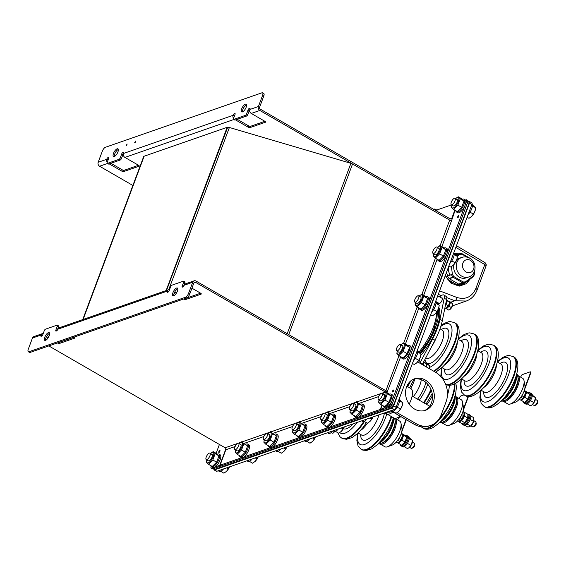 <?xml version="1.0" encoding="UTF-8"?>
<svg xmlns="http://www.w3.org/2000/svg" width="566" height="566" viewBox="0 0 566 566"><rect width="100%" height="100%" fill="white"/><g stroke="black" fill="none" stroke-linecap="round" stroke-linejoin="round"><path stroke-width="0.85" d="M468.613 201.694L469.129 201.51A2.222 0.842 120 0 1 469.518 201.517A2.222 0.842 120 0 1 469.525 203.053L393.703 405.843A2.222 0.842 120 0 1 391.863 408.164L214.472 469.907A2.222 0.842 120 0 1 214.082 469.9A2.222 0.842 120 0 1 213.87 469.214M469.518 201.517L471.895 202.89A2.222 0.842 120 0 1 471.895 204.425L396.08 407.216A2.222 0.842 120 0 1 394.24 409.536L216.842 471.273A2.222 0.842 120 0 1 216.453 471.266L214.082 469.9M414.524 409.041A16.669 14.108 -109.2 0 1 405.539 392.896A16.669 14.108 -109.2 0 1 414.461 378.817A16.669 14.108 -109.2 0 1 425.356 380.069A16.669 14.108 -109.2 0 1 434.341 396.214A16.669 14.108 -109.2 0 1 425.42 410.293A16.669 14.108 -109.2 0 1 414.524 409.041M413.541 379.178A16.669 14.108 -109.2 0 1 423.495 380.72A16.669 14.108 -109.2 0 1 432.474 396.292A16.669 14.108 -109.2 0 1 424.472 410.583M417.63 361.907L435.502 372.23A22.223 18.805 -109.2 0 1 446.072 401.825L441.261 414.701A22.223 18.805 -109.2 0 1 430.768 425.406A22.223 18.805 -109.2 0 1 416.243 423.736L397.091 412.671M430.768 425.406L428.908 426.057A22.223 18.805 -109.2 0 1 414.383 424.38L392.196 411.567M334.612 431.554A2.964 1.125 120 0 1 332.391 433.174L331.223 432.502M332.504 431.016A4.578 1.74 120 0 1 331.025 432.672A4.578 1.74 120 0 1 330.947 432.735M331.025 432.672L329.299 433.839L327.452 432.778M330.855 432.813L332.348 431.073M438.869 307.515A35.559 13.52 120 0 1 420.835 355.335M438.346 309.057A35.559 13.52 120 0 1 420.694 353.417M524.18 390.406L525.701 391.976L525.581 392.91L523.897 396.808L522.213 395.839M524.116 391.064L525.701 391.976M522.213 398.966A4.578 1.74 -60 0 0 522.298 398.896A4.578 1.74 -60 0 0 525.51 393.342A4.578 1.74 -60 0 0 525.538 393.165A4.578 1.74 -60 0 1 522.213 398.966M519.227 399.292L520.564 400.07L522.128 399.037L523.897 396.808M422.236 364.568A6.665 2.533 -60 0 0 422.413 364.221L434.999 340.244A37.038 14.086 -60 0 0 442.329 320.639L446.581 299.57L444.211 298.197A6.665 2.533 -60 0 0 444.416 296.846A6.665 2.533 -60 0 0 443.977 295.155A6.665 2.533 -60 0 0 443.758 294.978A6.665 2.533 -60 0 0 441.6 295.494L439.52 296.81M446.581 299.57A6.665 2.533 -60 0 0 446.786 298.218A6.665 2.533 -60 0 0 446.355 296.527A6.665 2.533 -60 0 0 446.135 296.351L443.758 294.978M420.121 352.837A30.373 11.553 -60 0 0 435.162 325.924M422.413 364.221L420.036 362.856L432.629 338.878A37.038 14.086 -60 0 0 439.959 319.274L444.211 298.197M418.748 362.551A3.332 1.266 -60 0 0 419.314 360.606A3.332 1.266 -60 0 0 419.123 359.792M438.438 303.029A3.332 1.266 -60 0 0 440.482 302.81A3.332 1.266 -60 0 0 442.421 298.798A3.332 1.266 -60 0 0 441.402 297.9M532.182 404.718A4.578 1.74 -60 0 0 532.259 404.655A4.578 1.74 -60 0 0 535.471 399.094A4.578 1.74 -60 0 0 535.5 398.924M532.288 395.719L535.662 397.735L533.858 402.567L532.097 404.796L530.533 405.822L527.25 403.891M530.866 399.787L530.738 400.763L533.858 402.567M530.738 400.763L529.974 401.216M532.542 395.931L532.167 396.455M532.309 395.096L535.662 397.735M529.734 394.304L528.212 392.733L525.092 390.929L526.613 392.5L529.734 394.304L527.929 399.136L524.604 402.398L520.748 399.964M526.613 392.5L524.802 397.332L527.929 399.136M524.802 397.332L521.477 400.594M528.375 392.868A5.929 2.257 120 0 1 529.826 392.698L530.781 393.243A5.929 2.257 120 0 1 530.894 397.063A5.929 2.257 120 0 1 527.639 402.32A5.929 2.257 120 0 1 524.852 403.508L525.8 404.06A5.929 2.257 120 0 0 528.587 402.865A5.929 2.257 120 0 0 531.842 397.608A5.929 2.257 120 0 0 531.729 393.795L530.781 393.243A5.929 2.257 120 0 1 530.894 397.063A5.929 2.257 120 0 1 527.639 402.32A5.929 2.257 120 0 1 524.852 403.508L523.897 402.957A5.929 2.257 120 0 1 523.317 401.655M529.826 392.698A5.929 2.257 120 0 1 529.946 396.511A5.929 2.257 120 0 1 526.684 401.768A5.929 2.257 120 0 1 523.897 402.957M537.622 401.945A1.854 0.708 120 0 1 537.686 402.136A1.854 0.708 120 0 1 537.7 402.362A1.854 0.708 120 0 1 536.002 405.058L534.75 405.504A2.964 1.125 -60 0 0 537.474 401.195A2.964 1.125 -60 0 0 537.452 400.827A2.964 1.125 -60 0 0 537.184 400.367L535.429 399.355M532.465 404.485L534.219 405.504A2.964 1.125 -60 0 0 534.75 405.504M524.102 382.425A14.815 5.632 -60 0 0 523.996 380.578A14.815 5.632 -60 0 0 522.644 378.286L517.904 375.541A14.815 5.632 120 0 1 519.355 379.687A14.815 5.632 120 0 1 512.824 395.04A14.815 5.632 120 0 1 503.082 401.195L507.822 403.94A14.815 5.632 -60 0 0 510.49 403.961A14.815 5.632 -60 0 0 524.102 382.425M523.996 380.578L524.93 385.793A10.372 3.948 120 0 1 525 387.087A10.372 3.948 120 0 1 515.47 402.164L510.49 403.961M423.156 362.799A4.443 1.691 120 0 1 422.441 364.688M446.418 300.376A3.446 1.309 120 0 1 445.831 303.305M423.375 362.382A3.446 1.309 120 0 1 422.823 364.907M446.546 299.768L449.751 302.159L446.199 299.57M444.911 307.862L445.803 308.378L448.364 305.873L449.751 302.159M445.534 304.756L445.98 304.501L448.364 305.873M445.98 304.501L447.366 300.779M450.161 309.312A3.516 1.337 -60 0 0 450.218 309.262A3.516 1.337 -60 0 0 452.687 304.989A3.516 1.337 -60 0 0 452.708 304.855M451.668 302.732L452.835 303.942L449.284 301.353L451.668 302.732M451.449 307.656L449.064 306.277L446.503 308.788L448.888 310.161L450.09 309.369L451.449 307.656L452.835 303.942M446.503 308.788L445.944 308.307M446.263 308.116L446.73 308.385M449.064 306.277L450.451 302.562M423.715 361.731L426.644 363.959L425.894 366.683M425.929 366.704A3.516 1.337 -60 0 0 426.495 365.006A3.516 1.337 -60 0 0 426.516 364.865M423.071 365.049L424.259 362.58L426.644 363.959M424.259 362.58L423.58 361.992M429.014 368.487A3.516 1.337 -60 0 0 429.58 366.789A3.516 1.337 -60 0 0 429.601 366.655M428.561 364.532L429.728 365.742L427.344 364.363L426.177 363.153L428.561 364.532M428.978 368.466L429.728 365.742M426.156 366.832L427.344 364.363M460.59 420.467A4.578 1.74 -60 0 0 463.639 416.102A4.578 1.74 -60 0 0 464.014 414.744A4.578 1.74 -60 0 0 464.035 414.623A4.578 1.74 -60 0 1 463.639 416.102A4.578 1.74 -60 0 1 460.802 420.297L464.056 414.517L463.844 411.963L462.96 411.454M461.757 414.553L463.681 415.663M458.948 419.314L460.717 420.333L457.922 421.309L457.427 421.026M470.374 418.946L470.523 419.618L473.643 421.422L470.77 426.057A4.578 1.74 -60 0 0 473.608 421.854A4.578 1.74 -60 0 0 473.983 420.496A4.578 1.74 -60 0 0 474.004 420.375M467.856 423.432L467.558 424.288L470.679 426.092L467.884 427.068L465.21 425.519M467.558 424.288L467.028 424.33M470.523 419.618L469.815 420.319M470.735 415.946L473.813 417.722L473.643 421.422M463.978 412.564L464.757 412.494L464.594 416.194L467.714 417.991L464.75 422.668L461.955 423.637L458.828 421.833L458.693 421.238M464.594 416.194L461.63 420.863L464.75 422.668M461.63 420.863L458.828 421.833M464.757 412.494L467.877 414.298L467.714 417.991M467.431 414.036A5.929 2.257 120 0 1 468.337 414.1L469.285 414.652A5.929 2.257 120 0 1 468.839 419.823A5.929 2.257 120 0 1 464.396 424.932A5.929 2.257 120 0 1 463.356 424.91L464.304 425.462A5.929 2.257 120 0 0 465.344 425.476A5.929 2.257 120 0 0 469.787 420.375A5.929 2.257 120 0 0 470.233 415.196L469.285 414.652A5.929 2.257 120 0 1 468.839 419.823A5.929 2.257 120 0 1 464.396 424.932A5.929 2.257 120 0 1 463.356 424.91L462.408 424.366A5.929 2.257 120 0 1 461.906 423.609M468.337 414.1A5.929 2.257 120 0 1 467.891 419.279A5.929 2.257 120 0 1 463.448 424.38A5.929 2.257 120 0 1 462.408 424.366M475.964 422.229L476.197 423.538A1.854 0.708 120 0 1 476.034 424.528A1.854 0.708 120 0 1 474.506 426.46L473.261 426.906A2.964 1.125 -60 0 0 475.702 423.821A2.964 1.125 -60 0 0 475.964 422.229A2.964 1.125 -60 0 0 475.695 421.769L473.933 420.757M470.969 425.887L472.73 426.906A2.964 1.125 -60 0 0 473.261 426.906M461.198 409.918A14.815 5.632 -60 0 0 462.507 401.98A14.815 5.632 -60 0 0 461.156 399.688L456.408 396.943A14.815 5.632 120 0 1 456.451 407.18A14.815 5.632 120 0 1 441.586 422.604L446.333 425.342A14.815 5.632 -60 0 0 448.994 425.363A14.815 5.632 -60 0 0 461.198 409.918M462.507 401.98L463.434 407.195A10.372 3.948 120 0 1 462.521 412.755A10.372 3.948 120 0 1 453.982 423.566L448.994 425.363M399.313 441.706A4.578 1.74 -60 0 1 399.235 441.763A4.578 1.74 -60 0 0 401.096 439.598A4.578 1.74 -60 0 0 402.525 436.145A4.578 1.74 -60 0 0 402.553 435.969A4.578 1.74 -60 0 1 401.096 439.598A4.578 1.74 -60 0 1 399.313 441.706L397.58 442.874L396.242 442.096M401.195 433.209L402.716 434.78L402.596 435.714L400.912 439.612L399.143 441.841M399.228 438.643L400.912 439.612M401.138 433.867L402.716 434.78M409.197 447.522A4.578 1.74 -60 0 0 409.282 447.458A4.578 1.74 -60 0 0 411.065 445.357A4.578 1.74 -60 0 0 412.494 441.897A4.578 1.74 -60 0 0 412.515 441.728M407.881 442.591L407.753 443.567L410.874 445.371L409.112 447.6L407.548 448.633L404.273 446.694M409.324 437.9L412.685 440.539L410.874 445.371M407.753 443.567L406.989 444.02M409.183 439.258L409.558 438.735L412.685 440.539M401.924 433.832L403.629 435.311L401.818 440.143L404.945 441.94L401.619 445.201L397.764 442.775M401.818 440.143L398.492 443.397M402.108 433.733L405.228 435.537L406.749 437.115L404.945 441.94M403.629 435.311L406.749 437.115M405.39 435.671A5.929 2.257 120 0 1 406.841 435.502L407.796 436.053A5.929 2.257 120 0 1 407.987 436.202A5.929 2.257 120 0 1 406.614 442.584A5.929 2.257 120 0 1 401.867 446.312A5.929 2.257 120 0 1 401.669 446.164M408.935 436.754A5.929 2.257 120 0 1 407.562 443.136A5.929 2.257 120 0 1 402.815 446.864L401.867 446.312A5.929 2.257 120 0 0 406.614 442.584A5.929 2.257 120 0 0 407.987 436.202A5.929 2.257 120 0 0 407.796 436.053L408.744 436.598A5.929 2.257 120 0 1 408.935 436.754M406.841 435.502A5.929 2.257 120 0 1 407.039 435.657A5.929 2.257 120 0 1 405.666 442.039A5.929 2.257 120 0 1 400.912 445.767A5.929 2.257 120 0 1 400.721 445.612A5.929 2.257 120 0 1 400.332 444.459M414.468 443.631L414.701 444.94A1.854 0.708 120 0 1 414.114 446.779A1.854 0.708 120 0 1 413.017 447.862L411.765 448.307A2.964 1.125 -60 0 0 413.527 446.581A2.964 1.125 -60 0 0 414.468 443.631A2.964 1.125 -60 0 0 414.199 443.171L412.444 442.159M409.48 447.289L411.234 448.307A2.964 1.125 -60 0 0 411.765 448.307M382.057 443.157A14.072 5.356 -60 0 0 390.759 434.815A14.072 5.356 -60 0 0 395.16 420.467M396.299 438.105A14.815 5.632 -60 0 0 401.011 423.382A14.815 5.632 -60 0 0 399.667 421.09L394.919 418.345A14.815 5.632 120 0 1 391.552 435.367A14.815 5.632 120 0 1 380.097 444.006L384.845 446.744A14.815 5.632 -60 0 0 387.505 446.772A14.815 5.632 -60 0 0 396.299 438.105M401.011 423.382L401.945 428.596A10.372 3.948 120 0 1 398.648 438.905A10.372 3.948 120 0 1 392.486 444.968L387.505 446.772M445.449 275.175L448.031 279.689L452.383 283.587L457.477 285.377L461.962 285.023L468.004 280.715M462.755 283.58A15.572 13.181 -109.2 0 1 460.094 285.398M455.835 247.377L484.8 264.555A2.964 1.104 -159.5 0 1 486.024 266.077L477.067 290.033C474.952 295.473 471.351 299.145 466.25 301.048L454.894 300.758A2.964 1.358 -69.1 0 0 457.003 297.504C465.62 299.987 471.895 296.987 475.843 288.511L484.8 264.555A2.964 1.196 -59.3 0 0 484.758 262.497L456.465 245.708M457.413 254.424L455.382 254.367M459.231 398.577L459.627 397.523A1.479 0.566 120 0 1 460.851 395.974L464.042 394.863M461.587 414.913L460.575 417.63A1.479 0.566 120 0 1 459.344 419.173L458.856 419.342M460.448 417.008L460.278 417.453A1.479 0.566 120 0 1 459.139 418.96M468.117 396.483L463.483 408.893M468.471 396.511L463.165 410.697M400.098 436.315L399.08 439.032A1.479 0.566 120 0 1 397.856 440.574L397.36 440.744M397.742 419.979L398.131 418.925A1.479 0.566 120 0 1 399.363 417.375L401.167 416.746M398.952 438.409L398.782 438.855A1.479 0.566 120 0 1 397.65 440.362M406.006 419.54L401.987 430.294M406.303 419.717L401.669 432.099M520.727 377.175L521.116 376.121A1.479 0.566 120 0 1 522.347 374.572L530.172 371.848A1.479 0.566 120 0 1 530.434 371.855A1.479 0.566 120 0 1 530.434 372.874L524.972 387.491M521.937 395.606L521.767 396.051A1.479 0.566 120 0 1 520.635 397.558M523.083 393.512L521.767 396.051M530.547 372.003A1.479 0.566 120 0 1 530.724 372.025A1.479 0.566 120 0 1 530.731 373.051L524.654 389.295M522.064 396.221A1.479 0.566 120 0 1 520.84 397.771L520.345 397.94M218.823 451.64A1.111 0.424 120 0 1 219.941 450.486A1.111 0.424 120 0 1 219.941 451.251A1.111 0.424 120 0 1 218.83 452.411A1.111 0.424 120 0 1 218.823 451.64M457.724 216.736A1.111 0.424 120 0 1 458.842 215.575A1.111 0.424 120 0 1 458.842 216.346A1.111 0.424 120 0 1 457.724 217.5A1.111 0.424 120 0 1 457.724 216.736M392.493 391.198A1.111 0.424 120 0 1 393.611 390.038A1.111 0.424 120 0 1 393.611 390.809A1.111 0.424 120 0 1 392.5 391.962A1.111 0.424 120 0 1 392.493 391.198M451.732 220.188L455.099 210.311M465.393 200.067L466.165 199.798A2.222 0.842 -60 0 1 466.554 199.805L467.742 200.491A2.222 0.842 120 0 1 467.749 202.027L391.927 404.817A2.222 0.842 120 0 1 390.087 407.131L388.899 406.452L387.455 406.954M467.749 202.027L466.561 201.34A2.222 0.842 -60 0 0 466.554 199.805M390.087 407.131L381.887 409.989L380.699 409.303L382.22 405.249M386.939 392.613L400.707 356.672M385.128 407.761L380.699 409.303M388.899 406.452A2.222 0.842 -60 0 0 390.738 404.131L391.927 404.817M466.561 201.34L390.738 404.131M451.463 220.032L451.838 219.905L451.597 220.549A1.479 0.552 20.5 0 1 449.666 220.117L352.533 164.006A2.964 1.104 20.5 0 0 350.906 163.312L229.393 127.477A2.964 1.104 20.5 0 0 227.695 127.23L166.51 290.443M288.533 334.485A2.964 1.104 20.5 0 1 288.752 334.605L385.878 390.724A1.479 0.552 -159.5 0 0 387.816 391.148M386.903 391.714A2.964 1.104 -159.5 0 0 387.441 391.835M143.814 156.421A2.964 1.104 20.5 0 1 144.146 156.216L227.157 127.322L166.121 290.577M225.891 448.817L219.714 465.337L221.002 465.747M219.714 465.337L215.278 466.879M212.95 467.686L211.514 468.188L212.703 468.874L220.903 466.016M211.146 466.568L211.118 466.646A2.222 0.842 -60 0 0 211.125 468.181A2.222 0.842 -60 0 0 211.514 468.188M212.703 468.874A2.222 0.842 120 0 1 212.314 468.867L211.125 468.181M216.106 453.316L219.41 444.473M173.734 295.749A4.443 1.691 120 0 1 174.123 293.351A4.443 1.691 120 0 1 177.802 288.71M177.413 291.108A4.443 1.691 120 0 1 172.948 295.735A4.443 1.691 120 0 1 172.941 292.664A4.443 1.691 120 0 1 177.399 288.037A4.443 1.691 120 0 1 177.413 291.108M45.535 340.371A4.443 1.691 120 0 1 45.924 337.973A4.443 1.691 120 0 1 49.596 333.332M49.207 335.73A4.443 1.691 120 0 1 44.749 340.357A4.443 1.691 120 0 1 44.735 337.286A4.443 1.691 120 0 1 49.2 332.659A4.443 1.691 120 0 1 49.207 335.73M385.106 391.849L195.567 282.342A1.479 1.252 -109.2 0 0 193.897 282.943L189.737 294.072A3.707 1.408 120 0 1 186.674 297.942L185.485 297.256A3.707 1.408 -60 0 0 188.556 293.393L192.716 282.264A2.964 2.505 -109.2 0 1 194.11 280.835L185.542 283.814A2.964 2.505 70.8 0 0 184.141 285.243L184.07 285.427A1.479 0.566 120 0 1 182.846 286.976L182.471 287.103A1.479 0.566 120 0 1 182.21 286.078L183.653 282.215A1.479 0.566 -60 0 0 183.646 281.189A1.479 0.566 -60 0 0 183.391 281.189L171.838 285.207A1.479 0.566 -60 0 0 170.607 286.757L169.163 290.62A1.479 0.566 120 0 1 167.939 292.162L167.564 292.297A1.479 0.566 120 0 1 167.31 292.289A1.479 0.566 120 0 1 167.303 291.264L167.373 291.08A2.964 2.505 -109.2 0 1 168.767 289.65L59.204 327.792A2.964 2.505 70.8 0 0 57.803 329.214L57.732 329.405A1.479 0.566 120 0 1 56.508 330.947L56.133 331.082A1.479 0.566 120 0 1 55.878 331.075A1.479 0.566 120 0 1 55.871 330.049L57.315 326.186A1.479 0.566 -60 0 0 57.308 325.167A1.479 0.566 -60 0 0 57.053 325.16L45.499 329.179A1.479 0.566 -60 0 0 44.268 330.728L42.825 334.591A1.479 0.566 120 0 1 41.601 336.14L41.226 336.268A1.479 0.566 120 0 1 40.964 335.242L42.16 335.709M185.485 297.256L28.958 351.734A3.707 1.408 -60 0 1 28.314 351.727A3.707 1.408 -60 0 1 28.3 349.165L32.46 338.036L41.035 335.051A2.964 2.505 -109.2 0 1 42.429 333.629A2.964 2.505 -109.2 0 1 43.228 333.508M183.54 286.389L184.841 282.901L183.653 282.215M182.21 286.078L183.271 286.686M183.646 281.189L184.834 281.875A1.479 0.566 120 0 1 184.841 282.901M167.303 291.264L168.364 291.879M57.583 342.869L57.534 343.017A1.479 0.552 -159.5 0 0 59.465 343.449L74.74 338.128A1.479 0.552 -159.5 0 0 74.945 337.959A1.479 0.552 -159.5 0 0 74.302 337.18L74.16 337.103M59.508 342.204A1.479 0.552 -159.5 0 0 59.946 342.161L74.28 337.166M168.767 289.65A2.964 2.505 -109.2 0 1 169.567 289.537M194.11 280.835A2.964 2.505 -109.2 0 1 196.048 281.054L385.878 390.724L398.988 355.674M183.731 298.968L183.872 299.046A1.479 0.552 -159.5 0 0 185.804 299.471L201.079 294.157A1.479 0.552 -159.5 0 0 201.284 293.987A1.479 0.552 -159.5 0 0 200.64 293.209L191.945 288.186M185.846 298.232A1.479 0.552 -159.5 0 0 186.285 298.183L200.619 293.195M174.661 292.162L176.38 293.153M174.102 293.407L175.58 294.256M57.803 329.214L167.373 291.08L168.498 291.731M57.194 330.36L58.503 326.872L57.315 326.186M57.308 325.167L58.496 325.853A1.479 0.566 120 0 1 58.503 326.872M186.674 297.942L30.147 352.42A3.707 1.408 120 0 1 29.496 352.413L28.314 351.727M381.618 409.834L380.324 409.437L358.759 416.937M356.431 417.75L330.063 426.927M327.735 427.74L301.367 436.917M299.039 437.723L272.671 446.907M270.343 447.713L243.974 456.889M241.647 457.703L220.068 465.21L225.848 449.758L235.138 446.524M381.505 410.117L221.256 465.896L220.068 465.21M381.944 405.093L380.324 409.437M48.818 345.925L225.141 447.784A1.479 1.252 -109.2 0 1 225.848 449.758M387.13 392.111A2.964 2.505 70.8 0 0 385.878 390.724M46.518 336.657L48.252 337.661M42.429 333.629L33.861 336.607A2.964 2.505 70.8 0 0 32.46 338.036M47.233 335.504L48.895 336.466M114.268 156.52A4.443 1.691 120 0 1 114.657 154.122A4.443 1.691 120 0 1 118.336 149.488M113.476 153.443A4.443 1.691 120 0 1 117.933 148.816A4.443 1.691 120 0 1 117.947 151.886A4.443 1.691 120 0 1 113.49 156.506A4.443 1.691 120 0 1 113.476 153.443M242.474 111.898A4.443 1.691 120 0 1 242.864 109.507A4.443 1.691 120 0 1 246.535 104.866M241.675 108.821A4.443 1.691 120 0 1 246.132 104.194A4.443 1.691 120 0 1 246.146 107.264A4.443 1.691 120 0 1 241.689 111.891A4.443 1.691 120 0 1 241.675 108.821M107.215 162.385A2.964 2.505 -109.2 0 1 106.741 159.301L106.811 159.117A1.479 0.566 120 0 1 108.042 157.567L108.41 157.44A1.479 0.566 120 0 1 108.672 157.447A1.479 0.566 120 0 1 108.679 158.466L107.229 162.329A1.479 0.566 -60 0 0 107.236 163.355A1.479 0.566 -60 0 0 107.498 163.362L119.051 159.336A1.479 0.566 -60 0 0 120.275 157.794L121.718 153.931L122.907 154.617A1.479 0.566 120 0 1 123.452 153.641M108.042 157.567L108.799 158.013M107.498 163.362L108.679 164.048A1.479 0.566 120 0 1 108.424 164.041L107.236 163.355M108.679 164.048L120.233 160.022L119.051 159.336M120.275 157.794L121.464 158.48A1.479 0.566 120 0 1 120.233 160.022M121.464 158.48L122.907 154.617M121.718 153.931A1.479 0.566 120 0 1 122.949 152.381L123.317 152.254A1.479 0.566 120 0 1 123.579 152.254A1.479 0.566 120 0 1 123.586 153.28L123.515 153.464A2.964 2.505 70.8 0 0 124.923 157.412L138.571 165.293A1.479 0.552 20.5 0 1 139.208 166.071A1.479 0.552 20.5 0 1 139.01 166.241L123.728 171.555A1.479 0.552 20.5 0 1 121.796 171.13L109.21 163.864M122.949 152.381L123.706 152.82M233.553 118.414A2.964 2.505 -109.2 0 1 233.079 115.33L233.15 115.146A1.479 0.566 120 0 1 234.381 113.596L235.145 113.695M234.749 113.469A1.479 0.566 120 0 1 235.01 113.476A1.479 0.566 120 0 1 235.017 114.495L233.567 118.358A1.479 0.566 -60 0 0 233.836 119.391L245.389 115.365A1.479 0.566 -60 0 0 246.613 113.823L248.057 109.96A1.479 0.566 120 0 1 249.288 108.41L250.045 108.849M246.613 113.823L247.802 114.502A1.479 0.566 120 0 1 246.571 116.051L245.389 115.365M247.802 114.502L249.245 110.646A1.479 0.566 120 0 1 249.79 109.67M249.288 108.41L250.052 108.509M249.656 108.283A1.479 0.566 120 0 1 249.917 108.283A1.479 0.566 120 0 1 249.924 109.309L249.854 109.493A2.964 2.505 70.8 0 0 251.262 113.441L264.909 121.322A1.479 0.552 20.5 0 1 265.546 122.1A1.479 0.552 20.5 0 1 265.348 122.27L250.066 127.583A1.479 0.552 20.5 0 1 248.134 127.159L235.548 119.886M234.381 113.596L235.138 114.042M234.183 116.723A1.479 1.252 -109.2 0 1 234.267 116.016L234.338 115.832A1.479 0.566 120 0 1 234.876 114.87M107.844 160.694A1.479 1.252 -109.2 0 1 107.929 159.987L108 159.803A1.479 0.566 120 0 1 108.538 158.848M106.811 159.117L108 159.803M262.574 92.824L263.763 93.51A3.707 1.408 120 0 1 263.77 96.064L262.589 95.378A3.707 1.408 -60 0 0 262.574 92.824A3.707 1.408 -60 0 0 261.924 92.81L105.396 147.287A3.707 1.408 -60 0 0 102.333 151.157L98.173 162.286A2.964 2.505 70.8 0 0 99.581 166.234L107.469 163.489M251.262 113.441L259.836 110.455L352.321 163.885M263.77 96.064L259.61 107.193A1.479 1.252 -109.2 0 0 260.318 109.167L450.14 218.837A1.479 1.252 70.8 0 0 451.81 218.235L450.119 218.823M436.697 210.05L451.576 204.871M454.831 210.156L451.81 218.235M449.97 220.273A2.964 2.505 70.8 0 0 451.682 220.315M132.869 185.464L99.581 166.234M138.543 165.279L124.209 170.267A1.479 0.552 20.5 0 1 122.277 169.842L110.901 163.27M264.881 121.308L250.547 126.296A1.479 0.552 20.5 0 1 248.615 125.871L237.239 119.299M259.836 110.455A2.964 2.505 -109.2 0 1 258.421 106.507L262.589 95.378M233.836 119.391L235.017 120.07L246.571 116.051M235.017 120.07A1.479 0.566 120 0 1 234.749 119.072M135.614 141.684A1.295 0.495 -60 0 0 135.161 142.476M398.131 411.914A6.297 2.391 -60 0 0 398.167 411.885A6.297 2.391 -60 0 0 398.712 411.39L396.087 413.265L392.846 411.39M397.134 407.096L400.438 408.999L398.712 411.39A6.297 2.391 -60 0 0 402.065 406.105A6.297 2.391 -60 0 0 402.589 404.23A6.297 2.391 -60 0 0 402.61 404.096M399.504 399.872L402.801 402.681L402.065 406.105L400.438 408.999M399.525 400.792L402.801 402.681M380.38 393.978A3.707 1.408 120 0 1 382.128 393.236A3.707 1.408 120 0 1 382.199 395.62A3.707 1.408 120 0 1 380.161 398.91A3.707 1.408 120 0 1 378.421 399.653A3.707 1.408 120 0 1 378.35 397.268A3.707 1.408 120 0 1 380.38 393.978M389.55 394.219A7.408 2.816 120 0 1 389.797 394.12A7.408 2.816 120 0 1 391.099 394.141A7.408 2.816 120 0 1 390.54 400.615A7.408 2.816 120 0 1 384.986 406.996A7.408 2.816 120 0 1 383.684 406.968A7.408 2.816 120 0 1 382.991 405.695M391.099 394.141L392.28 394.827A7.408 2.816 120 0 1 391.729 401.301A7.408 2.816 120 0 1 386.168 407.676A7.408 2.816 120 0 1 384.873 407.654L383.684 406.968M392.797 410.039A7.408 2.816 120 0 1 391.509 410.76A7.408 2.816 120 0 1 390.469 410.845M399.172 398.938A7.408 2.816 120 0 1 397.969 405.638A7.408 2.816 120 0 1 392.698 411.447A7.408 2.816 120 0 1 391.396 411.425L390.42 410.859M390.929 397.502A5.978 2.278 120 0 1 390.894 397.728A5.978 2.278 120 0 1 386.691 405.001A5.978 2.278 120 0 1 386.592 405.086M390.894 397.728L391.141 395.952L389.16 393.894L385.368 391.7L383.21 393.144M390.986 397.176L388.785 402.27L384.993 400.077L387.356 393.759L385.368 391.7M382.715 393.575A5.978 2.278 120 0 1 383.104 393.228A5.978 2.278 120 0 1 384.349 392.479A5.978 2.278 120 0 1 385.418 396.632A5.978 2.278 120 0 1 380.465 402.879A5.978 2.278 120 0 1 378.902 400.502L378.654 402.285L380.642 404.336L384.434 406.53L386.472 405.185L388.785 402.27M378.902 400.502A5.978 2.278 120 0 1 379.008 399.992M381.208 400.898A3.707 1.408 -60 0 0 384.272 397.028A3.707 1.408 -60 0 0 383.614 394.46M391.141 395.952L387.356 393.759M380.642 404.336L384.993 400.077M227.546 127.187L143.757 156.35L82.721 319.606M389.146 411.305L385.382 413.774L384.13 413.053M408.27 386.995A17.037 6.481 120 0 1 408.468 387.094A17.037 6.481 120 0 1 408.963 387.477L411.341 388.849A17.037 6.481 120 0 1 409.176 404.138M408.652 387.215L410.605 388.425M391.502 411.475A14.815 5.632 120 0 1 388.071 412.069M392.938 411.991A17.037 6.481 120 0 1 386.677 413.859A17.037 6.481 120 0 1 386.069 413.364M386.677 413.859L391.417 416.597A17.037 6.481 120 0 0 391.615 416.703L393.986 418.076A17.037 6.481 120 0 0 400.056 416.102M127.081 144.811L126.685 145.42M126.586 145.144L127.039 144.981L126.586 145.144M135.154 142.158L135.614 142.002L135.154 142.158M468.648 277C476.735 274.51 477.159 262.008 469.78 258.216C467.233 256.794 464.587 256.525 461.828 257.41A10.372 8.78 -109.2 0 0 456.274 266.176A10.372 8.78 -109.2 0 0 461.87 276.222A10.372 8.78 -109.2 0 0 468.648 277L466.066 277.899A10.372 8.78 -109.2 0 1 459.281 277.121A10.372 8.78 -109.2 0 1 453.974 264.548M470.41 260.367A6.665 5.639 -109.2 0 1 474.004 266.827A6.665 5.639 -109.2 0 1 470.438 272.458A6.665 5.639 -109.2 0 1 466.08 271.956A6.665 5.639 -109.2 0 1 462.486 265.496A6.665 5.639 -109.2 0 1 466.051 259.865A6.665 5.639 -109.2 0 1 470.41 260.367M456.79 259.737A10.372 8.78 -109.2 0 1 459.245 258.315L461.828 257.41M449.326 278.72L458.594 284.068L462.507 282.71L453.239 277.354L449.326 278.72M451.442 266.664L452.361 274.234A14.072 11.914 70.8 0 0 453.854 276.583L453.239 277.354M452.361 274.234L447.529 276.052A14.815 12.537 70.8 0 0 449.1 278.522L453.854 276.583L463.115 281.932L462.507 282.71M456.797 255.584L459.019 253.886A0.743 0.382 52.6 0 1 459.783 254.375L457.349 256.235M462.012 253.745A0.743 0.63 -109.2 0 1 462.061 253.766L462.189 254.283A14.072 11.914 70.8 0 0 459.783 254.375A0.743 0.389 81.1 0 0 459.295 253.773L461.87 253.674A0.743 0.368 94.3 0 1 462.189 254.283L467.198 257.176M456.04 254.905L459.259 253.78A0.743 0.389 81.1 0 1 459.295 253.773M459.259 253.78A14.815 12.537 -109.2 0 1 461.792 253.681A0.743 0.368 94.3 0 1 461.87 253.674M457.533 255.025A14.815 12.537 70.8 0 0 456.203 255.047M474.584 273.47L474.152 271.963M474.57 273.774L474.322 273.364A14.072 11.914 70.8 0 1 473.409 275.805A0.743 0.382 52.6 0 1 473.487 276.526A0.743 0.382 52.6 0 1 473.431 276.555L465.379 282.646M473.707 276.137A14.815 12.537 -109.2 0 1 473.608 276.342L473.409 275.805L465.521 281.84A0.743 0.389 81.1 0 1 465.302 282.689A14.815 12.537 -109.2 0 1 462.769 282.795L458.856 284.153A0.743 0.368 94.3 0 1 458.778 284.167A0.743 0.368 94.3 0 1 458.609 284.061M461.304 283.127L460.88 283.453M465.542 282.59A0.743 0.382 -127.4 0 0 465.599 282.554A0.743 0.382 -127.4 0 0 465.521 281.84A14.072 11.914 70.8 0 1 463.115 281.932A0.743 0.368 94.3 0 1 462.769 282.795M460.837 283.467A14.072 11.914 -109.2 0 1 460.073 283.552M458.856 284.153A14.815 12.537 70.8 0 0 461.389 284.054A0.743 0.389 81.1 0 1 461.354 284.061A0.743 0.389 81.1 0 1 461.311 284.068M461.389 284.054L465.302 282.689M450.182 275.126A11.115 9.403 -109.2 0 1 448.498 267.018M447.947 275.904A11.115 9.403 -109.2 0 1 446.51 272.331M447.911 279.54L456.224 284.337A0.743 0.368 94.3 0 1 455.998 285.108M456.224 284.337A14.072 11.914 70.8 0 0 458.63 284.238A0.743 0.389 81.1 0 1 458.403 285.094A14.815 12.537 -109.2 0 1 456.507 285.222M459.684 284.196L458.488 285.045M458.304 285.108L457.505 285.384M478.334 258.683A3.721 1.224 -77.6 0 1 478.511 258.719A3.778 3.778 0 0 1 479.614 259.44M409.147 348.769A5.978 2.278 120 0 1 409.119 348.996A5.978 2.278 120 0 1 404.916 356.269A5.978 2.278 120 0 1 404.81 356.354M409.119 348.996L409.367 347.213L407.378 345.161L403.586 342.968L401.428 344.411M409.211 348.437L407.004 353.538L403.211 351.345L405.574 345.027L403.586 342.968M400.933 344.843A5.978 2.278 120 0 1 401.329 344.496A5.978 2.278 120 0 1 402.575 343.746A5.978 2.278 120 0 1 403.636 347.899A5.978 2.278 120 0 1 398.683 354.139A5.978 2.278 120 0 1 397.127 351.769L396.879 353.552L398.86 355.604L402.652 357.797L404.697 356.453L407.004 353.538M397.127 351.769A5.978 2.278 120 0 1 397.233 351.26M399.426 352.165A3.707 1.408 -60 0 0 402.49 348.295A3.707 1.408 -60 0 0 401.832 345.727M409.367 347.213L405.574 345.027M398.86 355.604L403.211 351.345M419.158 296.11A5.978 2.278 120 0 1 419.548 295.763A5.978 2.278 120 0 1 420.793 295.013A5.978 2.278 120 0 1 421.861 299.159A5.978 2.278 120 0 1 416.909 305.407A5.978 2.278 120 0 1 415.345 303.036A5.978 2.278 120 0 1 415.451 302.52M415.345 303.036L415.097 304.812L417.085 306.871L421.429 302.612L423.793 296.294L427.585 298.48L425.597 296.428L421.812 294.235L419.654 295.678M417.644 303.426A3.707 1.408 -60 0 0 420.715 299.563A3.707 1.408 -60 0 0 420.057 296.987M427.585 298.48L425.222 304.798L420.878 309.064L417.085 306.871M425.222 304.798L421.429 302.612M423.793 296.294L421.812 294.235M437.377 247.377A5.978 2.278 120 0 1 437.766 247.031A5.978 2.278 120 0 1 439.018 246.274A5.978 2.278 120 0 1 440.079 250.427A5.978 2.278 120 0 1 435.127 256.674A5.978 2.278 120 0 1 433.57 254.297A5.978 2.278 120 0 1 433.669 253.787M433.57 254.297L433.315 256.08L435.304 258.138L439.655 253.879L442.018 247.561L445.81 249.748L443.822 247.689L440.03 245.502L437.872 246.946M435.87 254.693A3.707 1.408 -60 0 0 438.933 250.83A3.707 1.408 -60 0 0 438.275 248.255M445.81 249.748L443.447 256.065L439.096 260.332L435.304 258.138M443.447 256.065L439.655 253.879M442.018 247.561L440.03 245.502M455.595 198.638A5.978 2.278 120 0 1 455.991 198.298A5.978 2.278 120 0 1 457.236 197.541A5.978 2.278 120 0 1 458.304 201.694A5.978 2.278 120 0 1 453.345 207.941A5.978 2.278 120 0 1 451.788 205.564A5.978 2.278 120 0 1 451.894 205.055M451.788 205.564L451.541 207.347L453.522 209.406L457.873 205.14L460.236 198.822L464.028 201.015L462.04 198.956L458.248 196.77L456.09 198.213M454.088 205.96A3.707 1.408 -60 0 0 457.158 202.09A3.707 1.408 -60 0 0 456.493 199.522M464.028 201.015L461.665 207.333L457.314 211.592L453.522 209.406M461.665 207.333L457.873 205.14M460.236 198.822L458.248 196.77M407.768 345.486A7.408 2.816 120 0 1 408.022 345.387A7.408 2.816 120 0 1 409.317 345.409A7.408 2.816 120 0 1 408.765 351.882A7.408 2.816 120 0 1 403.204 358.257A7.408 2.816 120 0 1 401.91 358.236A7.408 2.816 120 0 1 401.209 356.962M409.317 345.409L410.506 346.095A7.408 2.816 120 0 1 409.947 352.561A7.408 2.816 120 0 1 404.393 358.943A7.408 2.816 120 0 1 403.091 358.922L401.91 358.236M425.986 296.747A7.408 2.816 120 0 1 426.24 296.648A7.408 2.816 120 0 1 427.535 296.676A7.408 2.816 120 0 1 426.983 303.143A7.408 2.816 120 0 1 421.429 309.524A7.408 2.816 120 0 1 420.128 309.503A7.408 2.816 120 0 1 419.434 308.229M427.535 296.676L428.724 297.362A7.408 2.816 120 0 1 428.172 303.829A7.408 2.816 120 0 1 422.611 310.21A7.408 2.816 120 0 1 421.316 310.189L420.128 309.503M444.211 248.014A7.408 2.816 120 0 1 444.459 247.915A7.408 2.816 120 0 1 445.76 247.943A7.408 2.816 120 0 1 445.201 254.41A7.408 2.816 120 0 1 439.648 260.792A7.408 2.816 120 0 1 438.346 260.77A7.408 2.816 120 0 1 437.652 259.497M445.76 247.943L446.949 248.623A7.408 2.816 120 0 1 446.39 255.096A7.408 2.816 120 0 1 440.836 261.478A7.408 2.816 120 0 1 439.534 261.457L438.346 260.77M462.429 199.282A7.408 2.816 120 0 1 462.684 199.182A7.408 2.816 120 0 1 463.978 199.204A7.408 2.816 120 0 1 463.427 205.677A7.408 2.816 120 0 1 457.866 212.059A7.408 2.816 120 0 1 456.571 212.038A7.408 2.816 120 0 1 455.871 210.764M463.978 199.204L465.167 199.89A7.408 2.816 120 0 1 464.615 206.364A7.408 2.816 120 0 1 459.054 212.745A7.408 2.816 120 0 1 457.752 212.717L456.571 212.038M417.397 350.198A7.408 2.816 120 0 1 413.392 360.91M435.615 301.466A7.408 2.816 120 0 1 431.61 312.177M453.833 252.733A7.408 2.816 120 0 1 449.828 263.445M472.037 203.972A7.408 2.816 120 0 1 468.054 214.712M416.385 363.153L416.35 363.181A6.297 2.391 -60 0 0 416.385 363.153A6.297 2.391 -60 0 0 416.93 362.657L414.305 364.525L412.444 363.45M415.359 358.363L418.656 360.266L416.93 362.657A6.297 2.391 -60 0 0 420.29 357.365A6.297 2.391 -60 0 0 420.807 355.498A6.297 2.391 -60 0 0 420.828 355.363M417.722 351.139L421.019 353.948L420.29 357.365L418.656 360.266M417.75 352.059L421.019 353.948M398.606 345.246A3.707 1.408 120 0 1 400.346 344.503A3.707 1.408 120 0 1 400.417 346.887A3.707 1.408 120 0 1 398.386 350.17A3.707 1.408 120 0 1 396.639 350.913A3.707 1.408 120 0 1 396.568 348.529A3.707 1.408 120 0 1 398.606 345.246M434.61 314.413L434.568 314.448A6.297 2.391 -60 0 0 434.61 314.413A6.297 2.391 -60 0 0 435.155 313.925L432.53 315.793L430.662 314.717M433.577 309.623L436.874 311.533L435.155 313.925A6.297 2.391 -60 0 0 438.508 308.633A6.297 2.391 -60 0 0 439.032 306.765A6.297 2.391 -60 0 0 439.053 306.63M435.947 302.4L439.237 305.215L438.508 308.633L436.874 311.533M435.969 303.326L439.237 305.215M416.824 296.513A3.707 1.408 120 0 1 418.564 295.77A3.707 1.408 120 0 1 418.642 298.155A3.707 1.408 120 0 1 416.604 301.437A3.707 1.408 120 0 1 414.864 302.18A3.707 1.408 120 0 1 414.786 299.796A3.707 1.408 120 0 1 416.824 296.513M454.165 253.667L457.462 256.483L456.727 259.9A6.297 2.391 -60 0 0 457.25 258.032A6.297 2.391 -60 0 0 457.271 257.898M454.187 254.594L457.462 256.483M451.795 260.891L455.099 262.801L453.373 265.192L450.748 267.06L448.88 265.985M452.828 265.68L452.786 265.716A6.297 2.391 -60 0 0 452.828 265.68A6.297 2.391 -60 0 0 453.373 265.192A6.297 2.391 -60 0 0 456.727 259.9L455.099 262.801M435.049 247.781A3.707 1.408 120 0 1 436.789 247.038A3.707 1.408 120 0 1 436.86 249.422A3.707 1.408 120 0 1 434.822 252.705A3.707 1.408 120 0 1 433.082 253.448A3.707 1.408 120 0 1 433.011 251.063A3.707 1.408 120 0 1 435.049 247.781M471.046 216.948L471.011 216.983A6.297 2.391 -60 0 0 471.046 216.948A6.297 2.391 -60 0 0 471.598 216.46L468.973 218.327L467.106 217.252M470.021 212.158L473.317 214.068L471.598 216.46A6.297 2.391 -60 0 0 474.952 211.168A6.297 2.391 -60 0 0 475.468 209.293A6.297 2.391 -60 0 0 475.49 209.158M472.391 204.934L475.681 207.75L474.952 211.168L473.317 214.068M472.412 205.854L475.681 207.75M453.267 199.041A3.707 1.408 120 0 1 455.007 198.298A3.707 1.408 120 0 1 455.085 200.682A3.707 1.408 120 0 1 453.048 203.972A3.707 1.408 120 0 1 451.3 204.715A3.707 1.408 120 0 1 451.229 202.331A3.707 1.408 120 0 1 453.267 199.041M210.538 453.5A5.978 2.278 120 0 1 210.927 453.161A5.978 2.278 120 0 1 212.172 452.404A5.978 2.278 120 0 1 213.24 456.557A5.978 2.278 120 0 1 208.288 462.804A5.978 2.278 120 0 1 206.724 460.427A5.978 2.278 120 0 1 206.831 459.917M206.724 460.427L206.477 462.21L208.465 464.269L212.816 460.002L215.172 453.684L218.964 455.878L216.976 453.819L213.191 451.633L211.033 453.076M209.024 460.823A3.707 1.408 -60 0 0 212.094 456.953A3.707 1.408 -60 0 0 211.436 454.385M218.964 455.878L216.601 462.196L212.257 466.455L208.465 464.269M216.601 462.196L212.816 460.002M215.172 453.684L213.191 451.633M217.365 454.144A7.408 2.816 120 0 1 217.62 454.045A7.408 2.816 120 0 1 218.922 454.066A7.408 2.816 120 0 1 218.363 460.54A7.408 2.816 120 0 1 212.809 466.922A7.408 2.816 120 0 1 211.507 466.893A7.408 2.816 120 0 1 210.814 465.62M218.922 454.066L220.103 454.753A7.408 2.816 120 0 1 219.551 461.226A7.408 2.816 120 0 1 213.99 467.608A7.408 2.816 120 0 1 212.696 467.58L211.507 466.893M220.613 469.964A7.408 2.816 120 0 1 219.332 470.693A7.408 2.816 120 0 1 218.285 470.77M223.556 468.938A7.408 2.816 120 0 1 220.521 471.372A7.408 2.816 120 0 1 219.219 471.351L218.243 470.792M225.99 471.811L225.947 471.846A6.297 2.391 -60 0 0 225.99 471.811A6.297 2.391 -60 0 0 226.534 471.315L223.91 473.19L220.669 471.315M228.261 468.924L226.534 471.315A6.297 2.391 -60 0 0 229.548 466.851L228.261 468.924L226.506 467.912M208.203 453.904A3.707 1.408 120 0 1 209.951 453.161A3.707 1.408 120 0 1 210.021 455.545A3.707 1.408 120 0 1 207.984 458.835A3.707 1.408 120 0 1 206.243 459.578A3.707 1.408 120 0 1 206.165 457.194A3.707 1.408 120 0 1 208.203 453.904M433.733 209.271A7.408 2.816 120 0 1 433.988 209.172A7.408 2.816 120 0 1 435.282 209.194A7.408 2.816 120 0 1 436.004 210.665M435.282 209.194L436.471 209.88A7.408 2.816 120 0 1 437.185 211.351M434.037 209.533L429.389 206.845M360.139 404.605A7.408 2.816 120 0 1 361.101 404.103A7.408 2.816 120 0 1 362.403 404.131A7.408 2.816 120 0 1 361.844 410.598A7.408 2.816 120 0 1 356.29 416.979A7.408 2.816 120 0 1 354.988 416.958A7.408 2.816 120 0 1 354.295 415.685M362.403 404.131L363.584 404.817A7.408 2.816 120 0 1 363.032 411.284A7.408 2.816 120 0 1 357.471 417.666A7.408 2.816 120 0 1 356.177 417.644L354.988 416.958M331.443 414.588A7.408 2.816 120 0 1 332.405 414.093A7.408 2.816 120 0 1 333.707 414.114A7.408 2.816 120 0 1 333.148 420.588A7.408 2.816 120 0 1 327.594 426.969A7.408 2.816 120 0 1 326.292 426.948A7.408 2.816 120 0 1 325.599 425.674M333.707 414.114L334.888 414.8A7.408 2.816 120 0 1 334.336 421.274A7.408 2.816 120 0 1 328.775 427.655A7.408 2.816 120 0 1 327.481 427.627L326.292 426.948M302.746 424.578A7.408 2.816 120 0 1 303.709 424.083A7.408 2.816 120 0 1 305.01 424.104A7.408 2.816 120 0 1 304.451 430.577A7.408 2.816 120 0 1 298.898 436.959A7.408 2.816 120 0 1 297.596 436.931A7.408 2.816 120 0 1 296.902 435.657M305.01 424.104L306.192 424.79A7.408 2.816 120 0 1 305.64 431.264A7.408 2.816 120 0 1 300.079 437.645A7.408 2.816 120 0 1 298.784 437.617L297.596 436.931M274.05 434.568A7.408 2.816 120 0 1 275.012 434.072A7.408 2.816 120 0 1 276.314 434.094A7.408 2.816 120 0 1 275.755 440.567A7.408 2.816 120 0 1 270.201 446.942A7.408 2.816 120 0 1 268.9 446.921A7.408 2.816 120 0 1 268.206 445.647M276.314 434.094L277.496 434.78A7.408 2.816 120 0 1 276.944 441.247A7.408 2.816 120 0 1 271.383 447.628A7.408 2.816 120 0 1 270.088 447.607L268.9 446.921M245.354 444.558A7.408 2.816 120 0 1 246.316 444.055A7.408 2.816 120 0 1 247.618 444.084A7.408 2.816 120 0 1 247.059 450.55A7.408 2.816 120 0 1 241.505 456.932A7.408 2.816 120 0 1 240.203 456.911A7.408 2.816 120 0 1 239.51 455.637M247.618 444.084L248.799 444.763A7.408 2.816 120 0 1 248.248 451.236A7.408 2.816 120 0 1 242.687 457.618A7.408 2.816 120 0 1 241.392 457.597L240.203 456.911M364.101 420.022A7.408 2.816 120 0 1 362.813 420.75A7.408 2.816 120 0 1 361.773 420.835M367.044 419.003A7.408 2.816 120 0 1 364.002 421.437A7.408 2.816 120 0 1 362.7 421.415L361.724 420.849M335.397 430.011A7.408 2.816 120 0 1 334.117 430.74A7.408 2.816 120 0 1 333.077 430.825M338.348 428.986A7.408 2.816 120 0 1 335.305 431.426A7.408 2.816 120 0 1 334.004 431.398L333.027 430.839M306.701 440.001A7.408 2.816 120 0 1 305.421 440.723A7.408 2.816 120 0 1 304.381 440.808M309.644 438.975A7.408 2.816 120 0 1 306.609 441.409A7.408 2.816 120 0 1 305.307 441.388L304.331 440.822M278.005 449.984A7.408 2.816 120 0 1 276.724 450.713A7.408 2.816 120 0 1 275.677 450.798M280.948 448.965A7.408 2.816 120 0 1 277.913 451.399A7.408 2.816 120 0 1 276.611 451.378L275.635 450.812M249.309 459.974A7.408 2.816 120 0 1 248.028 460.703A7.408 2.816 120 0 1 246.981 460.788M252.252 458.948A7.408 2.816 120 0 1 249.217 461.389A7.408 2.816 120 0 1 247.915 461.361L246.939 460.802M369.435 421.896A6.297 2.391 -60 0 0 369.471 421.875A6.297 2.391 -60 0 0 370.015 421.38L367.391 423.248L364.15 421.38M371.742 418.989L370.015 421.38A6.297 2.391 -60 0 0 373.029 416.916L371.742 418.989L369.987 417.977M351.684 403.968A3.707 1.408 120 0 1 353.432 403.225A3.707 1.408 120 0 1 353.502 405.61A3.707 1.408 120 0 1 351.465 408.893A3.707 1.408 120 0 1 349.724 409.635A3.707 1.408 120 0 1 349.654 407.251A3.707 1.408 120 0 1 351.684 403.968M340.774 431.858L340.732 431.893A6.297 2.391 -60 0 0 340.774 431.858A6.297 2.391 -60 0 0 341.319 431.37L338.694 433.238L335.454 431.37M341.291 427.96L343.046 428.978L341.319 431.37A6.297 2.391 -60 0 0 344.333 426.906M344.319 426.906L343.046 428.978M322.988 413.958A3.707 1.408 120 0 1 324.735 413.208A3.707 1.408 120 0 1 324.806 415.6A3.707 1.408 120 0 1 322.769 418.882A3.707 1.408 120 0 1 321.028 419.625A3.707 1.408 120 0 1 320.957 417.241A3.707 1.408 120 0 1 322.988 413.958M306.758 441.353L309.998 443.228L312.623 441.353A6.297 2.391 -60 0 0 315.637 436.888M312.595 437.95L314.349 438.961L312.623 441.353A6.297 2.391 -60 0 1 312.043 441.876M315.623 436.895L314.349 438.961M294.292 423.941A3.707 1.408 120 0 1 296.039 423.198A3.707 1.408 120 0 1 296.11 425.582A3.707 1.408 120 0 1 294.072 428.872A3.707 1.408 120 0 1 292.332 429.615A3.707 1.408 120 0 1 292.261 427.231A3.707 1.408 120 0 1 294.292 423.941M283.382 451.838L283.34 451.866A6.297 2.391 -60 0 0 283.382 451.838A6.297 2.391 -60 0 0 283.927 451.343L281.302 453.21L278.062 451.343M285.653 448.951L283.927 451.343A6.297 2.391 -60 0 0 286.941 446.878L285.653 448.951L283.899 447.939M265.596 433.931A3.707 1.408 120 0 1 267.343 433.188A3.707 1.408 120 0 1 267.414 435.572A3.707 1.408 120 0 1 265.376 438.855A3.707 1.408 120 0 1 263.636 439.598A3.707 1.408 120 0 1 263.565 437.214A3.707 1.408 120 0 1 265.596 433.931M255.202 457.929L256.957 458.941L255.231 461.332L252.606 463.2L249.365 461.332M254.65 461.849A6.297 2.391 -60 0 0 254.686 461.821A6.297 2.391 -60 0 0 255.231 461.332A6.297 2.391 -60 0 0 258.245 456.868L256.957 458.941M236.899 443.921A3.707 1.408 120 0 1 238.647 443.178A3.707 1.408 120 0 1 238.718 445.562A3.707 1.408 120 0 1 236.68 448.845A3.707 1.408 120 0 1 234.94 449.588A3.707 1.408 120 0 1 234.862 447.204A3.707 1.408 120 0 1 236.899 443.921M354.019 403.565A5.978 2.278 120 0 1 354.408 403.218A5.978 2.278 120 0 1 355.653 402.468A5.978 2.278 120 0 1 356.721 406.614A5.978 2.278 120 0 1 351.769 412.862A5.978 2.278 120 0 1 350.205 410.492A5.978 2.278 120 0 1 350.312 409.975M350.205 410.492L349.958 412.267L351.946 414.326L355.738 416.519L360.082 412.253L362.445 405.935L358.66 403.749L356.672 401.69L354.514 403.133M352.512 410.881A3.707 1.408 -60 0 0 355.575 407.018A3.707 1.408 -60 0 0 354.917 404.442M351.946 414.326L356.297 410.067L360.082 412.253M358.66 403.749L356.297 410.067M325.323 413.555A5.978 2.278 120 0 1 325.712 413.208A5.978 2.278 120 0 1 326.957 412.451A5.978 2.278 120 0 1 328.025 416.604A5.978 2.278 120 0 1 323.073 422.852A5.978 2.278 120 0 1 321.509 420.474A5.978 2.278 120 0 1 321.615 419.965M321.509 420.474L321.262 422.257L323.25 424.316L327.042 426.502L331.386 422.243L333.749 415.925L329.964 413.732L327.976 411.68L325.818 413.123M323.816 420.871A3.707 1.408 -60 0 0 326.879 417A3.707 1.408 -60 0 0 326.221 414.432M323.25 424.316L327.601 420.057L331.386 422.243M329.964 413.732L327.601 420.057M296.626 423.538A5.978 2.278 120 0 1 297.016 423.191A5.978 2.278 120 0 1 298.261 422.441A5.978 2.278 120 0 1 299.329 426.594A5.978 2.278 120 0 1 294.377 432.841A5.978 2.278 120 0 1 292.813 430.464A5.978 2.278 120 0 1 292.919 429.955M292.813 430.464L292.565 432.247L294.553 434.306L298.346 436.492L302.69 432.233L305.053 425.915L301.268 423.722L299.28 421.663L297.122 423.113M295.112 430.86A3.707 1.408 -60 0 0 298.183 426.99A3.707 1.408 -60 0 0 297.525 424.422M294.553 434.306L298.905 430.04L302.69 432.233M301.268 423.722L298.905 430.04M267.93 433.528A5.978 2.278 120 0 1 268.319 433.181A5.978 2.278 120 0 1 269.565 432.431A5.978 2.278 120 0 1 270.633 436.584A5.978 2.278 120 0 1 265.68 442.824A5.978 2.278 120 0 1 264.117 440.454A5.978 2.278 120 0 1 264.223 439.945M264.117 440.454L263.869 442.237L265.857 444.289L269.649 446.482L273.994 442.216L276.357 435.898L272.564 433.712L270.583 431.653L268.425 433.096M266.416 440.85A3.707 1.408 -60 0 0 269.487 436.98A3.707 1.408 -60 0 0 268.829 434.412M265.857 444.289L270.208 440.03L273.994 442.216M272.564 433.712L270.208 440.03M239.234 443.518A5.978 2.278 120 0 1 239.623 443.171A5.978 2.278 120 0 1 240.868 442.414A5.978 2.278 120 0 1 241.937 446.567A5.978 2.278 120 0 1 236.984 452.814A5.978 2.278 120 0 1 235.421 450.437A5.978 2.278 120 0 1 235.527 449.928M235.421 450.437L235.173 452.22L237.161 454.279L240.953 456.472L245.297 452.206L247.66 445.888L243.868 443.702L241.887 441.643L239.729 443.086M237.72 450.833A3.707 1.408 -60 0 0 240.791 446.97A3.707 1.408 -60 0 0 240.133 444.395M237.161 454.279L241.512 450.02L245.297 452.206M243.868 443.702L241.512 450.02M216.842 471.273L214.472 469.907M394.24 409.536L391.863 408.164M396.08 407.216L393.703 405.843M471.895 204.425L469.525 203.053M414.383 424.38L416.243 423.736M419.095 351.939A35.184 13.386 -60 0 0 436.648 312.135M425.957 358.349L425.816 358.271A16.294 6.198 -60 0 0 433.478 355.002A16.294 6.198 -60 0 0 442.442 340.541A16.294 6.198 -60 0 0 442.117 330.049L440.023 328.839M431.95 346.052A16.294 6.198 -60 0 0 436.046 338.192M425.002 359.29A20.001 7.606 -60 0 0 436.336 359.177A20.001 7.606 -60 0 0 448.647 336.423A20.001 7.606 -60 0 0 441.268 329.561M433.641 371.155A28.887 10.987 -60 0 0 439.039 366.803A28.887 10.987 -60 0 0 454.923 341.178A28.887 10.987 -60 0 0 454.349 322.57L450.133 321.559L448.562 321.743L444.444 323.285L441.105 325.507M429.403 367.511A25.187 9.58 -60 0 0 436.181 362.622A25.187 9.58 -60 0 0 451.838 332.964A25.187 9.58 -60 0 0 440.836 326.391M434.15 371.452A28.887 10.987 -60 0 0 439.541 367.093A28.887 10.987 -60 0 0 455.432 341.468A28.887 10.987 -60 0 0 454.859 322.868L454.349 322.57M444.296 365.134A16.294 6.198 -60 0 0 447.069 362.848A16.294 6.198 -60 0 0 457.293 342.635M445.534 369.662L445.392 369.584A16.294 6.198 -60 0 0 453.055 366.308A16.294 6.198 -60 0 0 462.019 351.854A16.294 6.198 -60 0 0 461.693 341.362L458.234 339.359M444.536 369.089A20.001 7.606 -60 0 0 455.913 370.482A20.001 7.606 -60 0 0 468.224 347.729A20.001 7.606 -60 0 0 460.844 340.866M445.598 384.187A28.887 10.987 -60 0 0 458.616 378.109A28.887 10.987 -60 0 0 474.499 352.484A28.887 10.987 -60 0 0 473.926 333.883L469.709 332.872L468.132 333.049L464.021 334.598L458.368 338.793M442.032 367.638A25.187 9.58 -60 0 0 455.757 373.935A25.187 9.58 -60 0 0 471.535 343.031A25.187 9.58 -60 0 0 458.34 339.416M445.626 384.257A28.887 10.987 -60 0 0 459.118 378.406A28.887 10.987 -60 0 0 475.001 352.781A28.887 10.987 -60 0 0 474.435 334.173L473.926 333.883M463.872 376.44A16.294 6.198 -60 0 0 466.646 374.161A16.294 6.198 -60 0 0 476.869 353.941M465.111 380.968L464.969 380.89A16.294 6.198 -60 0 0 472.631 377.621A16.294 6.198 -60 0 0 481.595 363.16A16.294 6.198 -60 0 0 481.27 352.668L477.81 350.672M464.113 380.402A20.001 7.606 -60 0 0 475.49 381.795A20.001 7.606 -60 0 0 487.8 359.042A20.001 7.606 -60 0 0 480.421 352.179M465.103 395.514A28.887 10.987 -60 0 0 478.695 389.712A28.887 10.987 -60 0 0 494.578 364.087A28.887 10.987 -60 0 0 494.012 345.486C504.179 350.198 494.776 377.274 481.397 389.896C474.471 396.179 469.044 398.054 465.103 395.514L464.601 395.224A28.887 10.987 -60 0 0 478.192 389.422A28.887 10.987 -60 0 0 494.076 363.797A28.887 10.987 -60 0 0 493.502 345.189L489.279 344.178L487.708 344.361L483.59 345.904L477.945 350.106M461.608 378.951A25.187 9.58 -60 0 0 475.334 385.241A25.187 9.58 -60 0 0 491.111 354.337A25.187 9.58 -60 0 0 477.916 350.729M483.449 387.752A16.294 6.198 -60 0 0 486.222 385.467A16.294 6.198 -60 0 0 496.446 365.254M484.687 392.28L484.546 392.203A16.294 6.198 -60 0 0 492.208 388.927A16.294 6.198 -60 0 0 501.172 374.473A16.294 6.198 -60 0 0 500.846 363.98L497.387 361.978M483.689 391.707A20.001 7.606 -60 0 0 495.066 393.101A20.001 7.606 -60 0 0 507.377 370.348A20.001 7.606 -60 0 0 499.997 363.485M484.68 406.827A28.887 10.987 -60 0 0 498.271 401.025A28.887 10.987 -60 0 0 514.154 375.4A28.887 10.987 -60 0 0 513.588 356.792C523.755 361.511 514.352 388.587 500.974 401.202C494.047 407.485 488.614 409.36 484.68 406.827L484.178 406.53A28.887 10.987 -60 0 0 497.762 400.728A28.887 10.987 -60 0 0 513.652 375.102A28.887 10.987 -60 0 0 513.079 356.502L508.855 355.49L507.285 355.667L503.167 357.217L497.521 361.412M481.185 390.257A25.187 9.58 -60 0 0 494.91 396.554A25.187 9.58 -60 0 0 510.688 365.65A25.187 9.58 -60 0 0 497.486 362.035M503.025 399.058A16.294 6.198 -60 0 0 505.799 396.78A16.294 6.198 -60 0 0 516.022 376.56M501.738 400.445A16.294 6.198 -60 0 0 506.443 397.155A16.294 6.198 -60 0 0 516.574 374.756M443.977 295.155L446.355 296.527M442.329 320.639L439.959 319.274M434.999 340.244L432.629 338.878M505.042 400.353A14.072 5.356 -60 0 0 513.588 392.252A14.072 5.356 -60 0 0 518.315 379.779A14.072 5.356 -60 0 0 518.145 377.663M407.173 386.352A28.887 10.987 -60 0 0 409.522 382.057M407.683 386.642A28.887 10.987 -60 0 0 410.732 380.918M413.251 396.702A16.294 6.198 -60 0 0 421.288 379.673M410.64 388.446A16.294 6.198 -60 0 0 414.779 378.93M423.538 402.645A28.887 10.987 -60 0 0 430.945 389.401M419.314 400.204A25.187 9.58 -60 0 0 427.719 384.215M424.047 402.942A28.887 10.987 -60 0 0 431.25 390.165M426.842 404.556A16.294 6.198 -60 0 0 432.431 395.549M455.856 383.26L456.422 387.087L455.665 393.858L453.267 401.428L449.107 409.918L443.85 417.701L438.501 423.538L433.11 427.507L430.676 428.596C427.521 429.544 425.024 429.417 423.191 428.229L422.682 427.931A28.887 10.987 -60 0 0 427.747 428.023A28.887 10.987 -60 0 0 436.117 422.286M438.084 420.255A28.887 10.987 -60 0 0 454.406 384.01M447.451 395.061A25.187 9.58 -60 0 0 449.248 385.22M423.191 428.229A28.887 10.987 -60 0 0 428.257 428.32A28.887 10.987 -60 0 0 446.581 409.685A28.887 10.987 -60 0 0 454.873 383.783M440.242 421.847A16.294 6.198 -60 0 0 450.805 410.817A16.294 6.198 -60 0 0 455.085 396.158M441.537 420.46A16.294 6.198 -60 0 0 454.533 397.969M417.531 399.179A20.001 7.606 -60 0 0 425.901 382.418M443.546 421.755A14.072 5.356 -60 0 0 455.488 406.968A14.072 5.356 -60 0 0 456.656 399.065M366.407 422.682L362.884 427.67L357.542 433.535L352.102 437.568L346.307 439.336L341.616 438.027A28.887 10.987 -60 0 0 363.754 421.507M339.798 432.58A25.187 9.58 -60 0 0 357.231 422.413M342.119 438.317A28.887 10.987 -60 0 0 364.426 421.536M361.745 435.155L361.561 435.006A16.294 6.198 -60 0 0 370.879 429.962A16.294 6.198 -60 0 0 378.902 414.871M360.464 430.556A16.294 6.198 -60 0 0 367.384 423.248M360.705 434.511A20.001 7.606 -60 0 0 362.021 439.414A20.001 7.606 -60 0 0 374.232 433.591A20.001 7.606 -60 0 0 384.385 413.201M393.519 417.8L390.689 425.363L387.653 431.257L382.46 438.975L377.119 444.841L371.678 448.873L365.884 450.642L361.193 449.333A28.887 10.987 -60 0 0 376.701 441.537A28.887 10.987 -60 0 0 391.148 416.442M358.2 433.068A25.187 9.58 -60 0 0 359.254 443.765A25.187 9.58 -60 0 0 373.447 437.78A25.187 9.58 -60 0 0 386.734 413.895M361.695 449.63A28.887 10.987 -60 0 0 377.211 441.827A28.887 10.987 -60 0 0 391.658 416.725M378.753 443.249A16.294 6.198 -60 0 0 389.167 432.466A16.294 6.198 -60 0 0 393.639 417.871M380.041 441.862A16.294 6.198 -60 0 0 393.037 419.371M343.357 428.752A20.001 7.606 -60 0 0 353.311 423.778M470.134 279.095L466.384 283.665L459.486 286.085L451.052 283.205L445.272 275.635M477.067 290.033A2.964 1.104 -159.5 0 0 475.843 288.511M449.708 302.562L450.232 302.378M450.748 302.202L454.894 300.758L446.779 297.652M441.423 295.608L438.261 294.398M439.584 290.853L457.003 297.504M454.229 253.702L459.16 253.816M405.426 344.029L418.925 307.932M423.651 295.296L437.143 259.2M441.869 246.564L451.597 220.549M403.707 343.038L417.206 306.942M421.932 294.306L435.424 258.209M440.15 245.573L449.666 220.117M288.752 334.605L352.533 164.006M287.195 333.714L350.906 163.312M168.753 289.658L229.393 127.477M83.103 319.472L144.146 156.216M59.946 342.161L59.465 343.449M74.903 337.704L74.74 338.128M192.716 282.264L184.141 285.243M195.567 282.342L193.912 282.922M201.241 293.733L201.079 294.157M186.285 298.183L185.804 299.471M55.871 330.049L56.925 330.664M188.556 293.393L189.737 294.072M28.958 351.734L30.147 352.42M42.089 335.787L40.901 336.197M243.691 443.546L263.834 436.542M272.387 433.563L292.53 426.552M301.084 423.573L321.226 416.562M329.78 413.583L349.922 406.579M358.476 403.6L378.619 396.589M225.141 447.784L237.331 443.546M238.534 443.128L240.649 442.393M242.015 441.912L266.027 433.556M267.23 433.139L269.345 432.403M270.711 431.929L294.723 423.566M295.926 423.149L298.041 422.413M299.407 421.939L323.419 413.583M324.622 413.166L326.738 412.423M328.103 411.949L352.116 403.593M353.318 403.176L355.434 402.44M356.799 401.959L380.812 393.603M382.015 393.186L384.13 392.45M108.41 157.44L108.806 157.666M123.317 152.254L123.713 152.48M248.057 109.96L249.245 110.646M233.15 115.146L234.338 115.832M124.923 157.412L233.963 119.461M123.515 153.464L233.079 115.33M98.173 162.286L106.741 159.301M121.796 171.13L122.277 169.842M123.728 171.555L124.209 170.267M139.01 166.241L139.165 165.817M248.134 127.159L248.615 125.871M250.066 127.583L250.547 126.296M265.348 122.27L265.504 121.846M249.854 109.493L258.421 106.507M467.198 203.491A1.111 0.417 20.5 0 1 468.153 203.824A1.111 0.417 20.5 0 1 468.634 204.411L393.78 404.626A1.111 0.417 20.5 0 0 393.299 404.039A1.111 0.417 20.5 0 0 392.344 403.707M389.712 407.265A1.111 0.941 70.8 0 0 390.957 407.994L393.78 404.626M213.806 468.492A1.111 0.941 70.8 0 0 215.052 469.214L390.957 407.994M453.019 277.156A14.815 12.537 -109.2 0 1 451.449 274.687M439.449 303.609L435.636 301.409M450.168 302.959L449.687 302.683M447.083 301.183L446.517 300.85M442.414 298.48L437.744 295.785M427.061 364.766L426.58 364.49M423.976 362.983L423.41 362.657M419.307 360.28L418.953 360.075M437.433 310.911L436.846 319.592L432.735 332.263L428.483 340.704L420.078 352.795M454.859 322.868C465.026 327.58 455.623 354.656 442.244 367.277L435.629 372.308M474.435 334.173C484.602 338.892 475.199 365.969 461.821 378.583C454.894 384.866 449.468 386.741 445.534 384.208M494.012 345.486L493.502 345.189M513.588 356.792L513.079 356.502M516.836 373.793L517.536 375.032L518.166 378.979L517.55 382.871L514.338 390.469L509.145 397.332L506.209 399.702L502.438 401.138L501.03 401.153M480.661 390.604L479.848 397.686L481.22 403.438L484.178 406.53M484.546 392.203L481.086 390.2M461.085 379.291L460.271 386.38L461.644 392.132L464.601 395.224M464.969 380.89L461.509 378.895M441.508 367.985L440.801 376.517M445.392 369.584L441.933 367.582M525.51 393.342L525.581 392.91M535.471 399.094L535.549 398.669M537.686 402.136L537.452 400.827M414.008 379.064L409.664 387.802M436.28 371.947L436.513 372.853M432.183 393.561L426.014 404.074M455.347 395.195L456.04 396.441L456.677 400.381L456.055 404.273L452.85 411.871L447.756 418.635L444.685 421.125L442.562 422.158L439.541 422.554M421.168 426.771L422.682 427.931M341.616 438.027L339.982 436.747L337.782 432.714M361.561 435.006L358.101 433.004M361.193 449.333L358.045 445.867L356.863 440.447L357.677 433.407M394.721 418.288L395.188 421.755L394.573 425.632L391.269 433.429L387.696 438.501L383.232 442.499L379.461 443.942L378.046 443.956M402.525 436.145L402.596 435.714M412.494 441.897L412.564 441.473M400.912 445.767L401.867 446.312M466.25 301.048L452.467 305.845M486.024 266.077A2.964 2.964 0 0 0 484.758 262.497M445.569 308.244L444.777 308.52M40.83 335.751L41.714 335.447M468.634 204.411C469.242 202.946 469.08 201.899 468.146 201.27L467.955 201.178M213.212 468.698L215.052 469.214M382.128 393.236L384.264 394.467M378.421 399.653L380.557 400.884M429.7 406.211L412.126 396.051M406.862 386.168L408.468 387.094M126.098 145.724L127.124 143.997M134.666 142.738L135.691 141.012M471.669 259.313L472.483 260.473M471.457 259.122L462.189 253.766M474.69 273.406L474.435 271.298M474.669 273.689L473.707 276.265M465.599 282.554L473.487 276.526M458.778 284.167L461.354 284.061M400.346 344.503L402.483 345.734M396.639 350.913L398.775 352.151M418.564 295.77L420.701 297.001M414.864 302.18L417 303.418M436.789 247.038L438.926 248.269M433.082 253.448L435.219 254.686M455.007 198.298L457.144 199.536M451.3 204.715L453.437 205.946M209.951 453.161L212.08 454.399M206.243 459.578L208.38 460.809M353.432 403.225L355.568 404.457M349.724 409.635L351.861 410.874M324.735 413.208L326.865 414.446M321.028 419.625L323.165 420.856M296.039 423.198L298.169 424.436M292.332 429.615L294.469 430.846M267.343 433.188L269.473 434.419M263.636 439.598L265.772 440.836M238.647 443.178L240.776 444.409M234.94 449.588L237.076 450.826"/></g></svg>

